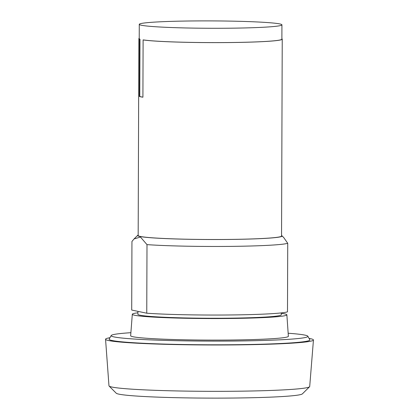 <?xml version="1.0" encoding="UTF-8"?>
<svg xmlns="http://www.w3.org/2000/svg" width="419" height="419" viewBox="0 0 419 419"><rect width="100%" height="100%" fill="white"/><g stroke="black" fill="none" stroke-linecap="round" stroke-linejoin="round"><path stroke-width="0.63" d="M109.967 337.704A103.949 5.374 0.2 0 0 105.551 339.259L108.971 385.81A100.366 5.19 0.2 0 0 109.108 386.056L116.241 393.221A93.196 4.819 0.2 0 0 231.995 398.05A93.196 4.819 0.2 0 0 302.382 393.87L309.568 386.758A100.366 5.19 0.2 0 0 309.704 386.507L313.449 339.987A103.949 5.374 0.2 0 0 309.044 338.4M109.108 386.056A100.366 5.19 0.2 0 0 233.765 391.257A100.366 5.19 0.2 0 0 309.568 386.758M105.551 339.259A103.949 5.374 0.2 0 0 234.802 344.905A103.949 5.374 0.2 0 0 313.449 339.987M288.157 333.241A98.36 5.086 -179.8 0 1 307.829 336.216L309.824 339.804A100.366 5.19 -179.8 0 1 233.928 344.722A100.366 5.19 -179.8 0 1 109.176 339.102L111.197 335.53A98.36 5.086 -179.8 0 1 130.89 332.691M307.829 336.216A98.36 5.086 -179.8 0 1 233.451 341.04A98.36 5.086 -179.8 0 1 111.197 335.53M281.285 313.302A77.285 3.996 -179.8 0 1 286.868 314.8L288.372 336.284A78.861 4.08 -179.8 0 1 228.706 340.045A78.861 4.08 -179.8 0 1 130.655 335.729L132.304 314.26A77.285 3.996 -179.8 0 1 137.903 312.799M286.868 314.8A77.285 3.996 -179.8 0 1 228.397 318.487A77.285 3.996 -179.8 0 1 132.304 314.26M281.285 312.914L281.28 314.795A71.691 3.708 -179.8 0 1 227.035 318.199A71.691 3.708 -179.8 0 1 137.898 314.292L137.909 311.354M281.552 235.572A72.262 3.734 -179.8 0 1 282.029 235.85L283.7 237.526L287.733 243.287L287.492 311.872A78.861 4.08 -179.8 0 1 228.795 314.983A78.861 4.08 -179.8 0 1 146.755 313.208L131.707 310.055L131.948 241.47L134.059 238.945L140.449 237.049L146.996 244.623L146.755 313.208M287.733 243.287A78.861 4.08 -179.8 0 1 229.036 246.398A78.861 4.08 -179.8 0 1 146.996 244.623M193.238 20.95A71.33 3.687 -179.8 0 1 281.929 24.836A71.33 3.687 -179.8 0 1 227.962 28.225A71.33 3.687 -179.8 0 1 139.27 24.339A71.33 3.687 -179.8 0 1 193.238 20.95M282.029 235.85A72.262 3.734 -179.8 0 1 227.454 239.474A72.262 3.734 -179.8 0 1 137.699 235.347A72.262 3.734 -179.8 0 1 138.176 235.069M281.929 24.836L281.882 39.156A71.33 3.687 -179.8 0 1 227.91 42.544A71.33 3.687 -179.8 0 1 143.46 39.925L143.109 39.931L142.91 97.203A71.691 3.708 -179.8 0 1 139.417 96.475L139.621 39.197L139.967 39.192A71.33 3.687 -179.8 0 1 139.218 38.658L139.27 24.339M142.91 97.15A71.33 3.687 -179.8 0 1 139.768 96.47L139.967 39.192M139.768 96.47L139.417 96.475M281.882 38.784A71.691 3.708 -179.8 0 1 282.238 39.156L281.552 236.038A71.691 3.708 -179.8 0 1 227.313 239.448A71.691 3.708 -179.8 0 1 138.17 235.541L138.862 38.658A71.691 3.708 -179.8 0 1 139.218 38.286M282.238 39.156A71.691 3.708 -179.8 0 1 227.999 42.565A71.691 3.708 -179.8 0 1 143.109 39.931M139.621 39.197A71.691 3.708 -179.8 0 1 138.862 38.658M137.699 235.347L134.059 238.945"/></g></svg>
